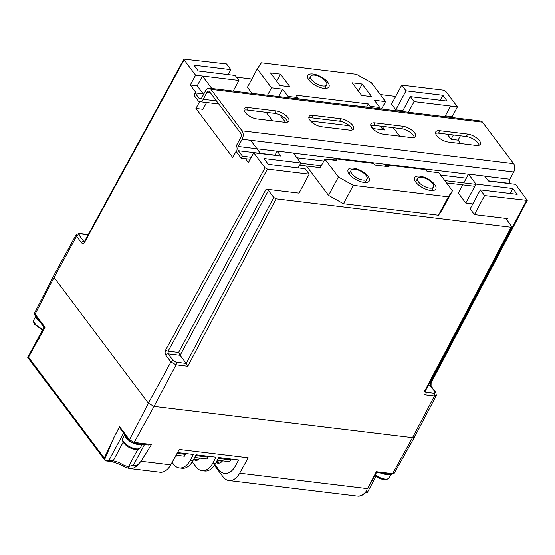 <?xml version="1.0" encoding="UTF-8"?>
<svg xmlns="http://www.w3.org/2000/svg" width="555" height="555" viewBox="0 0 555 555"><rect width="100%" height="100%" fill="white"/><g stroke="black" fill="none" stroke-linecap="round" stroke-linejoin="round"><path stroke-width="0.83" d="M327.79 82.348A12.002 5.113 28.2 0 0 316.773 74.96A12.002 5.113 28.2 0 0 307.782 75.535A12.002 5.113 28.2 0 0 308.927 80.073A12.002 5.113 28.2 0 0 319.944 87.461A12.002 5.113 28.2 0 0 328.935 86.878A12.002 5.113 28.2 0 0 327.79 82.348M368.145 176.462A12.002 5.113 28.2 0 0 357.129 169.074A12.002 5.113 28.2 0 0 348.138 169.657A12.002 5.113 28.2 0 0 349.282 174.187A12.002 5.113 28.2 0 0 360.299 181.575A12.002 5.113 28.2 0 0 369.29 180.999A12.002 5.113 28.2 0 0 368.145 176.462M434.669 184.496A12.002 5.113 28.2 0 0 423.659 177.107A12.002 5.113 28.2 0 0 414.668 177.69A12.002 5.113 28.2 0 0 415.813 182.22A12.002 5.113 28.2 0 0 426.823 189.616A12.002 5.113 28.2 0 0 435.821 189.033A12.002 5.113 28.2 0 0 434.669 184.496M382.881 129.759L373.14 128.58M373.224 128.42L371.004 125.465M452.436 190.809L448.343 196.872L353.306 185.391L338.39 177.038L324.876 159.014L336.753 160.451L335.498 158.779L373.515 163.364L374.771 165.043L389.027 166.764L387.765 165.092L425.782 169.677L427.038 171.356L438.922 172.792L452.436 190.809L442.585 209.186L438.492 215.243L343.455 203.768L328.539 195.416L306.492 166.021M324.876 159.014L319.951 168.207L319.486 167.589M323.183 101.96L297.827 98.707M370.053 107.621L370.039 106.317L368.263 103.951L366.619 107.018L337.891 103.736M368.263 103.951L296.03 95.231L297.813 97.597L297.827 98.901M372.578 128.51L384.837 129.995L382.083 126.318M382.964 129.599L380.348 126.11M310.661 121.032L349.4 125.714M272.574 120.817L266.206 112.325M251.984 93.365L247.426 87.295L257.277 68.917L261.377 62.854L356.414 74.335L371.323 82.688L385.517 101.614L381.549 109.009M338.39 177.038L328.539 195.416M285.541 122.343L280.011 114.968M278.672 96.584L282.641 89.189L271.478 87.836L267.51 95.238M271.478 87.836L257.277 68.917M393.252 127.671L399.621 136.155M353.306 185.391L343.455 203.768M448.343 196.872L438.492 215.243M280.455 74.176L270.472 72.969L279.935 85.581L289.918 86.788L280.455 74.176L276.674 81.231M288.087 97.722L288.066 96.417L297.813 97.597M282.641 89.189L288.066 96.417M370.039 106.317L379.78 107.497L374.354 100.261L385.517 101.614M379.78 107.497L379.8 108.801M362.186 84.048L352.21 82.841L361.673 95.453L371.649 96.66L362.186 84.048L358.405 91.096M387.765 165.092L384.233 166.188M335.498 158.779L331.966 159.875M256.854 118.916A9.525 4.058 -151.8 0 1 247.461 114.698A9.525 4.058 -151.8 0 1 244.2 108.738A9.525 4.058 -151.8 0 1 248.335 107.566L276.133 110.924A9.525 4.058 -151.8 0 1 285.527 115.142A9.525 4.058 -151.8 0 1 288.787 121.101A9.525 4.058 -151.8 0 1 284.653 122.273L256.854 118.916M321.671 126.741A9.525 4.058 -151.8 0 1 312.278 122.53A9.525 4.058 -151.8 0 1 309.017 116.564A9.525 4.058 -151.8 0 1 313.152 115.391L340.95 118.749A9.525 4.058 -151.8 0 1 350.344 122.967A9.525 4.058 -151.8 0 1 353.604 128.927A9.525 4.058 -151.8 0 1 349.47 130.099L321.671 126.741M482.503 122.162L210.942 89.362A6.05 3.698 -83.1 0 0 209.075 88.183L480.644 120.983A6.05 3.698 96.9 0 1 482.503 122.162L513.597 163.607A6.05 3.698 96.9 0 1 513.715 172.036L242.147 139.236A6.05 3.698 -83.1 0 0 242.029 130.807L513.597 163.607M210.942 89.362L242.029 130.807M476.197 145.41A9.525 4.058 28.2 0 0 480.339 144.231A9.525 4.058 28.2 0 0 477.078 138.271A9.525 4.058 28.2 0 0 467.685 134.053L439.886 130.696A9.525 4.058 28.2 0 0 435.751 131.875A9.525 4.058 28.2 0 0 439.005 137.834A9.525 4.058 28.2 0 0 448.398 142.052L476.197 145.41M411.387 137.578A9.525 4.058 28.2 0 0 415.522 136.405A9.525 4.058 28.2 0 0 412.261 130.446A9.525 4.058 28.2 0 0 402.868 126.228L375.069 122.87A9.525 4.058 28.2 0 0 370.934 124.043A9.525 4.058 28.2 0 0 374.195 130.002A9.525 4.058 28.2 0 0 383.588 134.22L411.387 137.578M244.054 110.23A9.525 4.058 -151.8 0 1 247.024 110.008L274.822 113.366A9.525 4.058 -151.8 0 1 287.629 122.051M308.864 118.062A9.525 4.058 -151.8 0 1 311.841 117.84L339.639 121.191A9.525 4.058 -151.8 0 1 352.446 129.877M479.173 145.181A9.525 4.058 28.2 0 0 466.373 136.502L438.575 133.144A9.525 4.058 28.2 0 0 435.599 133.367M209.075 88.183A6.05 3.698 -83.1 0 0 205.648 90.583L201.77 97.819A3.025 1.845 96.9 0 1 200.057 99.019A3.025 1.845 96.9 0 1 199.127 98.422L194.985 92.907L193.993 95.238L197.962 100.531A6.05 3.698 -83.1 0 0 199.828 101.711A6.05 3.698 -83.1 0 0 203.255 99.31L206.966 92.394A3.025 1.845 96.9 0 1 208.68 91.193A3.025 1.845 96.9 0 1 209.61 91.783L240.703 133.228A3.025 1.845 96.9 0 1 240.759 137.446L237.054 144.362A6.05 3.698 -83.1 0 0 237.172 152.785L241.182 158.133L250.222 159.223M414.356 137.356A9.525 4.058 28.2 0 0 401.556 128.67L373.758 125.312A9.525 4.058 28.2 0 0 370.782 125.541M474.782 186.348L446.525 182.935M320.228 167.679L299.603 165.189M241.182 158.133L242.473 156.205L251.283 157.266M300.657 163.232L321.283 165.723M444.805 180.639L475.836 184.385M194.985 92.907L203.831 93.975M484.758 176.24L509.837 179.272L513.715 172.036M509.837 179.272A3.025 1.845 -83.1 0 0 509.899 183.483L488.227 180.868M242.473 156.205L238.331 150.682A3.025 1.845 96.9 0 1 238.268 146.471L242.147 139.236M418.442 181.887A9.074 3.864 28.2 0 0 426.767 187.472A9.074 3.864 28.2 0 0 433.566 187.035A9.074 3.864 28.2 0 0 432.699 183.608A9.074 3.864 28.2 0 0 424.374 178.023A9.074 3.864 28.2 0 0 417.575 178.46A9.074 3.864 28.2 0 0 418.442 181.887M311.556 79.74A9.074 3.864 28.2 0 0 319.881 85.324A9.074 3.864 28.2 0 0 326.68 84.887A9.074 3.864 28.2 0 0 325.813 81.46A9.074 3.864 28.2 0 0 317.488 75.868A9.074 3.864 28.2 0 0 310.689 76.312A9.074 3.864 28.2 0 0 311.556 79.74M351.912 173.854A9.074 3.864 28.2 0 0 360.237 179.438A9.074 3.864 28.2 0 0 367.042 179.001A9.074 3.864 28.2 0 0 366.175 175.574A9.074 3.864 28.2 0 0 357.843 169.983A9.074 3.864 28.2 0 0 351.044 170.427A9.074 3.864 28.2 0 0 351.912 173.854M236.465 77.207L251.838 79.06M380.237 94.565L395.68 96.431M206.585 102.529L202.957 109.3L195.943 108.454L232.725 157.481L236.298 150.925M266.116 189.186A1.922 0.819 -151.8 0 1 268.481 190.511L180.139 355.269L178.592 352.418L266.116 189.186L299.027 193.161L309.211 174.173L305.16 168.769L268.315 164.322L263.951 158.515L300.803 162.962L293.324 153L277.167 151.05L280.906 156.031L260.593 153.575L250.603 140.255L260.593 153.575L253.753 152.75L248.411 162.539L245.497 158.654M268.481 190.511L273.754 197.538L276.119 198.863L187.777 366.231L186.216 363.372L273.754 197.538M511.093 227.245L511.932 227.002L425.206 391.289A1.922 0.805 -152.2 0 1 424.374 391.525L511.093 227.245L276.119 198.863M511.932 227.002L506.694 219.551A1.922 0.819 -151.8 0 1 506.514 218.823A1.922 0.819 -151.8 0 1 507.346 218.587L474.428 214.612L484.612 195.624L527.25 200.438L515.553 184.371L488.4 181.09L484.661 176.108L468.503 174.159L475.975 184.121L512.827 188.568L517.184 194.375L480.339 189.928L484.612 195.624M480.339 189.928L470.154 208.916L474.428 214.612M472.818 203.956L465.798 203.109L475.975 184.121M462.745 184.891L458.326 193.147L465.798 203.109M447.261 134.192L451.069 139.263L458.076 140.11L460.636 143.53M452.963 117.639L452.242 116.682L457.41 106.865L445.901 91.526L443.535 90.194L401.73 85.151L391.546 104.139L395.826 109.834L402.84 110.681M88.148 234.779L79.663 233.752L78.907 234.869A1.922 1.283 143.1 0 0 76.583 236.208L54.057 277.521L53.62 275.773L76.195 234.633L76.583 236.208L81.446 242.688C82.591 243.874 83.715 243.617 84.832 241.918A1.922 0.805 -151.4 0 1 84.651 241.196L84.367 241.73M187.777 366.231L176.032 364.808L154.061 406.433L134.15 442.432L129.454 439.796A1.922 1.283 143.1 0 0 129.44 441.107L119.353 427.308A1.922 1.283 -36.9 0 1 119.547 426.601L129.454 439.796L148.379 403.249L54.057 277.521L53.606 275.793L34.757 312.638L35.125 314.068L54.057 277.521L148.379 403.249L154.061 406.433L148.379 403.249L170.912 361.936L165.827 355.158C164.897 353.584 164.877 351.801 165.779 349.81L265.04 167.797L253.753 152.75M199.64 101.683L195.943 108.454M196.29 93.067L190.268 85.04L197.198 85.879L202.45 76.077L238.921 80.482L235.181 75.501L198.336 71.047L193.979 65.24L230.825 69.687L226.551 63.991L183.913 59.177L184.094 59.905L84.832 241.918M184.094 59.905L195.61 75.251L190.268 85.04M175.99 362.144A1.922 1.172 -83.1 0 1 176.032 364.808L170.912 361.936A1.922 1.283 -36.9 0 1 173.229 360.604L175.99 362.144L186.223 363.386M214.417 465.291L223.027 476.766A19.203 11.738 -83.1 0 0 228.931 480.519A19.203 11.738 -83.1 0 0 239.677 473.165L367.625 488.615L376.325 471.681L392.607 473.644L412.518 437.652L154.061 406.433L412.518 437.652L414.523 437.076L436.299 395.507L434.489 396.027L412.518 437.652L414.509 437.097L394.258 473.186L391.532 474.379A1.922 1.172 -83.1 0 0 392.607 473.644L394.251 473.186M265.04 167.797L267.406 169.122L309.211 174.173M460.366 135.774L458.076 140.11M395.826 109.834L406.003 90.847L401.73 85.151M406.003 90.847L442.848 95.294L447.205 101.107L410.36 96.653L414.099 101.634L450.57 106.04L445.311 115.842L446.033 116.8M457.41 106.865L450.57 106.04L444.874 116.661M451.069 139.263L453.393 134.934M195.61 75.251L202.45 76.077L197.198 85.879L203.22 93.899M211.781 88.509L202.45 76.077L211.781 88.509M298.139 167.922L300.803 162.962M274.892 155.303L277.167 151.05M233.225 91.096L238.921 80.482M228.167 74.654L230.825 69.687M440.191 100.261L442.848 95.294M402.389 111.527L410.36 96.653M408.404 112.256L414.099 101.634M463.8 182.935L468.503 174.159M510.163 193.528L512.827 188.568M452.242 116.682L445.311 115.842M425.116 391.497L425.72 392.309L434.447 393.363L435.203 392.239L430.34 385.76L428.259 385.51M173.229 360.604L168.144 353.826L180.139 355.269L186.216 363.372M207.279 456.148L208 457.112L195.637 455.62M194.652 457.459L207.015 458.95L208 457.112M199.973 457.979C198.676 459.797 197.039 460.622 195.062 460.449L196.303 459.783A9.504 4.045 -151.8 0 1 194.493 459.568L193.771 460.123M222.604 460.712C221.306 462.53 219.669 463.356 217.692 463.182L218.934 462.516A9.504 4.045 -151.8 0 1 217.123 462.301L216.401 462.856M184.649 453.414L185.37 454.379L177.073 453.373M176.053 455.211L184.385 456.217L185.37 454.379M229.909 458.881L230.63 459.845L218.268 458.354M217.282 460.192L229.645 461.684L230.63 459.845M414.079 435.342L414.509 437.097M239.677 473.165L248.182 457.785L179.237 449.46L170.732 464.833A19.203 11.738 96.9 0 1 159.986 472.194L129.932 468.559A1.922 1.519 -85.3 0 1 128.628 466.464L133.477 465.076C135.004 465.735 136.676 465.395 138.486 464.056L141.06 461.254L151.473 444.52L148.629 445.048L133.075 443.167A1.922 1.172 96.9 0 0 134.15 442.432L151.473 444.52M44.046 327.284L35.111 315.379A1.922 1.283 143.1 0 0 35.111 315.379A1.922 1.283 143.1 0 1 35.125 314.068L45.031 327.27L28.52 357.136L27.84 357.364C31.51 350.156 35.478 343.524 39.745 337.468L39.71 337.53M104.59 459.672L104.271 458.104L114.268 436.799L104.59 459.672L105.776 460.865M119.547 426.601L114.233 436.861M144.487 444.541L133.477 465.076M44.032 327.068L27.75 357.434L105.013 460.421L105.332 460.789L108.96 460.352L113.158 460.858A11.523 4.905 -151.8 0 1 120.921 463.55C123.938 465.416 126.505 466.387 128.628 466.464L137.765 449.425M123.515 433.212L108.96 460.352M119.353 427.308L114.268 436.799M367.625 488.615L376.477 472.52L391.532 474.379M376.526 472.263L376.325 471.681M365.967 492.132L365.585 492.68C362.616 495.261 359.994 496.392 357.732 496.059A1.922 1.519 -86.9 0 1 357.656 496.052C360.944 496.135 363.934 494.359 366.619 490.717M366.147 491.543L367.209 492.562L367.528 492.091L375.95 476.391M44.83 327.977L44.185 326.888M138.486 464.056C135.864 467.234 133.006 468.739 129.932 468.559M129.648 468.531C125.971 467.539 122.898 466.214 120.428 464.542L120.921 463.55M367.528 492.091L368.888 489.552M192.273 461.815L196.081 466.894A19.203 11.738 -83.1 0 0 201.985 470.64A19.203 11.738 -83.1 0 0 212.877 463.023L215.59 463.349L218.712 457.528L238.622 459.935L235.507 465.756A19.203 11.738 -83.1 0 1 224.615 473.373A19.203 11.738 -83.1 0 1 218.712 469.627L214.903 464.549M215.59 463.349A19.203 11.738 96.9 0 1 204.705 470.973L201.985 470.64M212.877 463.023L215.992 457.202L196.081 454.795L192.96 460.615A19.203 11.738 96.9 0 1 182.075 468.24L179.355 467.907A19.203 11.738 -83.1 0 0 190.247 460.289L193.362 454.469L177.524 452.554M179.355 467.907A19.203 11.738 -83.1 0 1 173.451 464.16L172.099 462.357M141.789 444.222A9.983 4.253 -151.8 0 1 133.429 443.119M128.989 440.51A9.983 4.253 -151.8 0 1 126.075 437.687A9.983 4.253 -151.8 0 1 124.903 435.065M390.741 474.282A9.983 4.253 -151.8 0 1 379.891 472.111M40.127 322.06A9.983 4.253 -151.8 0 1 37.213 319.229A9.983 4.253 -151.8 0 1 36.04 316.614M203.255 99.31L216.45 100.906M210.373 92.803L206.966 92.394M375.069 122.87L373.758 125.312M402.868 126.228L401.556 128.67M466.325 178.217L440.67 175.123M323.808 161.006L296.897 157.759M274.989 155.109L238.331 150.682M238.268 146.471L277.111 151.161M293.428 153.131L468.441 174.27M199.127 98.422L201.097 98.665M467.685 134.053L466.373 136.502M439.886 130.696L438.575 133.144M340.95 118.749L339.639 121.191M313.152 115.391L311.841 117.84M276.133 110.924L274.822 113.366M248.335 107.566L247.024 110.008M434.447 393.363A1.922 1.172 96.9 0 1 434.489 396.027L425.768 394.973C424.048 394.556 423.59 393.405 424.374 391.525M267.406 169.122L168.137 351.149L178.592 352.418M429.584 382.999L430.278 383.082L526.417 200.674M507.346 218.587L506.77 219.655M78.907 234.869L83.77 241.356L84.492 241.439M88.231 234.633A1.922 1.172 -83.1 0 0 87.801 234.432L88.363 234.383M84.249 241.709L83.77 241.356A1.922 1.283 -36.9 0 0 81.446 242.688M79.663 233.752A1.922 1.172 -83.1 0 0 79.074 233.377L87.801 234.432M425.768 394.973A1.922 1.172 96.9 0 0 425.72 392.309L425.026 391.948M425.005 391.934L425.206 391.289M527.25 200.438L431.117 382.832A1.922 0.826 -152.2 0 1 430.278 383.082L430.34 385.76A1.922 1.283 143.1 0 1 431.055 386.141L435.918 392.621A1.922 1.283 -36.9 0 1 435.925 392.621A1.922 1.283 -36.9 0 0 435.203 392.239M165.827 355.158A1.922 1.283 143.1 0 1 168.144 353.826L168.137 351.149A1.922 0.805 -151.4 0 1 165.779 349.81M193.938 458.798A9.601 4.086 28.2 0 0 199.904 458.09M175.387 456.418A9.601 4.086 28.2 0 0 177.274 455.357L174.881 457.334M216.568 461.531A9.601 4.086 28.2 0 0 222.534 460.823M141.06 461.254L170.732 464.833M28.52 357.136L104.271 458.104M123.182 442.168L113.158 460.858A1.922 1.172 -83.2 0 1 112.075 461.621L105.859 460.872M129.44 441.107L133.075 443.167M190.247 460.289L192.96 460.615M123.779 441.974A9.983 4.253 28.2 0 0 132.943 448.121A9.983 4.253 28.2 0 0 140.422 447.635C139.388 449.168 137.751 449.793 135.51 449.508C130.751 448.759 126.831 446.602 123.758 443.036C122.433 441.267 122.128 439.657 122.828 438.2A9.983 4.253 28.2 0 0 123.779 441.974M375.249 474.816A9.983 4.253 28.2 0 0 389.18 477.806L386.655 479.569L384.268 479.68L380.612 478.812L374.847 475.566M42.471 329.982L34.896 324.585C33.571 322.816 33.258 321.199 33.959 319.749A9.983 4.253 28.2 0 0 34.916 323.516A9.983 4.253 28.2 0 0 42.881 329.219M218.774 104L199.828 101.711M431.658 190.594L433.566 187.035M324.772 88.446L326.68 84.887M365.128 182.56L367.042 179.001M349.137 173.986L351.044 170.427M308.781 79.871L310.689 76.312M415.667 182.019L417.575 178.46M183.913 59.177L84.651 241.196M79.074 233.377L76.195 234.633M431.117 382.832L431.055 386.141M436.299 395.507L435.925 392.621M357.198 496.01L228.931 480.519M35.111 315.372C34.604 315.198 34.486 314.29 34.757 312.638M120.428 464.542L112.075 461.621M367.146 492.562L365.807 492.396M140.422 447.635L142.233 444.271M122.828 438.2L124.674 434.752M389.18 477.806L391.053 474.324M33.959 319.749L35.811 316.301"/></g></svg>

